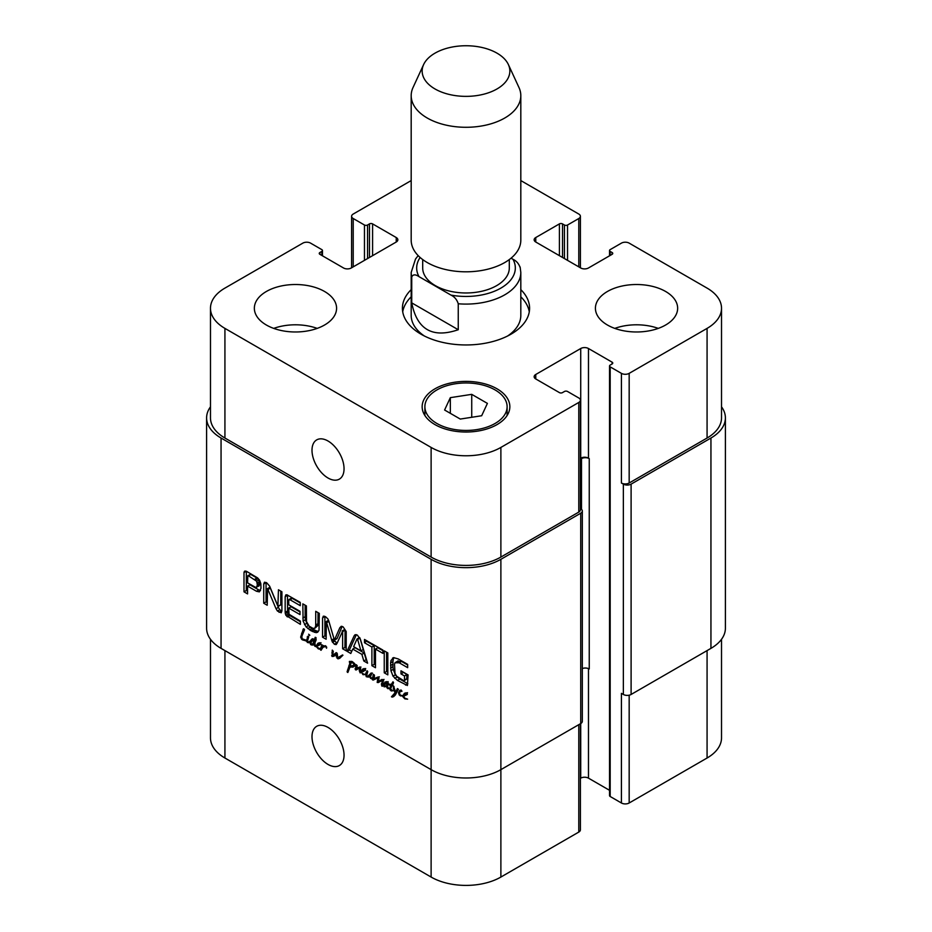 <?xml version="1.0" encoding="UTF-8"?>
<svg xmlns="http://www.w3.org/2000/svg" width="932" height="932" viewBox="0 0 932 932"><rect width="100%" height="100%" fill="white"/><g stroke="black" fill="none" stroke-linecap="round" stroke-linejoin="round"><path stroke-width="1.4" d="M386.931 683.086L387.7 682.632L387.095 683.715L387.141 682.48L386.465 682.62L384.194 685.591L384.578 686.465L385.86 686.15L388.318 682.935L387.444 686.569L388.877 688.655M386.943 684.973L388.271 684.204M384.578 686.465L388.446 684.682M386.908 685.125L388.19 684.81L386.908 685.125M388.155 681.618L387.479 682.038M387.06 682.713L387.654 682.364M387.036 682.818L387.677 682.445M386.582 683.68L387.642 683.074M388.9 688.433L387.887 688.701L386.64 686.534L384.124 686.826L383.541 685.265L385.033 682.084L386.862 681.618L387.712 682.655M383.844 683.261L386.349 681.688M385.871 683.925L386.174 681.921M383.541 685.265L384.415 684.764M384.124 686.826L384.718 686.488M387.794 685.859L386.454 685.486M386.966 687.874L387.584 687.513M387.887 688.701L388.76 688.189M309.599 635.426L308.643 634.226L309.808 635.205M306.535 640.354L308.119 636.032L308.725 636.836L307.467 641.146L301.98 639.608L300.652 637.139L303.366 628.879L304.554 629.694L301.886 636.241L302.015 638.723L306.535 640.354L307.467 639.806M304.03 628.972L302.993 629.566L303.925 628.855M303.11 629.834L304.205 629.193M301.607 633.271L303.203 632.35M300.652 637.139L301.863 636.439M301.327 638.898L301.921 638.56M301.98 639.608L302.877 639.084M302.784 640.039L303.855 639.422M304.298 640.447L305.288 639.876M305.463 640.692L306.267 640.237M305.358 640.75L306.313 640.261M306.523 640.482L305.778 640.843L306.523 640.412M307.362 641.146L307.863 641.973L310.111 641.344L308.667 642.812L306.558 641.449L307.432 641.099M307.42 642.544L308.888 641.705M310.985 641.472L309.75 641.204M310.111 641.344L309.657 642.136M307.187 636.952L308.399 636.253M392.29 684.997L394.05 686.604M393.817 686.744L395.634 692.173L397.405 688.585L398.407 689.261L395.343 694.969L393.525 696.717L391.463 696.81L395.063 692.744L393.327 688.538L393.56 685.975L391.894 685.672L392.64 685.241M391.37 690.962L393.374 690.67L391.37 690.962L390.112 689.936L389.704 688.317L390.811 685.171L388.9 684.1L391.242 684.472L392.978 681.793L393.525 682.48L392.349 684.985M391.242 684.472L393.362 683.249M389.506 685.102L390.869 684.321M390.811 685.171L393.141 683.832L391.836 683.762M392.64 684.694L393.141 683.832M390.31 686.045L392.582 684.729M389.704 688.317L390.764 687.711M391.032 690.81L391.848 690.344M391.894 685.672L390.555 689.086L392.36 690.379M393.327 688.538L394.015 688.142M395.005 692.453L395.587 692.115M395.063 692.744L397.102 691.567M393.677 695.156L395.972 693.827L393.793 695.458L394.446 695.761L392.127 697.101M391.463 696.81L394.62 695.062M392.523 697.043L394.399 695.959M395.634 692.173L397.312 691.194M321.319 648.707L320.701 648.649L321.796 644.781L322.856 645.363L322.53 646.458L325.652 645.853L326.701 647.239L326.526 648.241L325.897 646.598L323.136 647.064L321.027 650.28L320.492 649.255L322.134 648.241M320.363 649.639L321.901 648.544M320.666 650.093L321.482 649.616M320.864 650.105L321.482 649.744M325.385 645.76L322.251 647.996M325.466 645.713L324.86 646.295L325.466 645.713M323.987 645.713L323.241 646.051M323.113 647.064L323.497 645.923M320.701 648.649L320.492 649.255L318.301 648.87L316.414 646.692L319.385 648.556L322.565 647.577M318.301 648.87L319.012 648.462M319.14 644.525L320.69 643.511M319.816 643.709L320.526 643.301M320.981 642.684L317.824 644.769M318.255 645.713L316.286 645.818L317.987 644.827L316.274 645.806L317.917 643.29L319.536 642.719L320.841 644.024L318.255 645.713L320.585 644.373L319.571 644.21M316.717 645.608L318.057 644.827M317.381 645.468L318.884 644.606M316.973 646.354L319.862 644.163M318.802 643.942L319.385 642.765M313.327 640.494L312.954 639.853L311.16 642.299L311.067 644.047L312.698 644.012L313.63 643.15L313.327 640.494L314.061 640.564L315.214 637.302L316.123 637.954L314.538 643.849L316.402 646.657M317.241 645.55L317.066 646.458M313.63 643.15L315.249 642.218M316.216 639.923L315.657 639.154M313.898 641.274L315.96 640.074M313.758 642.323L315.668 641.216M314.83 638.199L315.925 637.57M314.061 640.564L316.053 639.422M316.274 646.738L314.853 646.202L313.804 644.396L312.744 645.119L310.612 644.49L310.1 643.057L310.88 640.179L312.977 638.944L313.909 640.156M310.88 640.179L313.001 638.956L312.232 638.816M311.439 639.457L312.581 638.793M312.57 640.773L313.199 638.839M310.251 642.125L311.509 641.391M310.1 643.057L311.137 642.463M311.288 644.979L313.618 643.639L312.942 643.15M315.063 643.779L313.618 643.639M313.804 644.396L314.55 643.977M315.307 646.54L316.298 645.969M370.668 678.461L372.532 677.634L372.299 678.496L370.668 678.461L369.608 676.539L368.326 677.086L366.264 676.714L367.103 676.236M368.326 677.086L370.645 675.747L368.594 675.374M369.608 676.539L370.575 675.98M369.864 677.296L370.517 676.923M371.623 678.706L372.672 678.112M374.175 677.424L372.579 678.356L373.336 674.29L374.513 675.84L373.755 678.659L378.287 676.947L378.916 678.31L378.159 681.583L383.168 679.638L382.668 686.092L381.98 686.243L381.456 684.694L382.691 680.395L377.204 682.48L377.833 677.913L373.08 680.08L372.276 679.591L372.59 678.333M372.753 677.89L374.291 677.005M366.474 674.617L365.787 675.013L365.938 673.021L367.15 670.795L367.744 671.553L366.567 676.038L368.175 676.166L371.192 672.951L371.752 673.754L370.47 676.62L370.773 677.715L371.775 677.82M370.062 674.395L371.717 673.452M369.258 675.42L372.392 673.055M368.175 676.166L371.588 674.069M365.938 673.021L367.313 672.228M365.787 673.941L366.858 673.312M366.497 674.43L363.014 674.686L360.987 671.623L362.618 669.106L364.249 668.535L365.484 670.306L361.919 671.506L361.861 672.869L364.097 674.36L366.637 673.941M366.264 676.714L365.682 674.488M372.8 677.937L374.28 677.086M372.276 679.591L374.571 678.263M372.928 680.069L375.258 678.717L374.606 678.251M373.08 680.08L375.258 678.717M373.254 680.057L375.41 678.729M378.054 677.611L375.573 678.706M378.672 677.424L376.388 678.566M377.914 678.671L378.893 678.112M377.786 679.463L378.881 678.834M377.204 682.48L379.51 680.966M378.241 682.585L380.571 681.245L379.534 681.141M381.328 680.908L380.571 681.245M380.804 681.21L384.019 679.393M381.701 680.744L383.367 679.778M382.691 680.395L383.495 679.929M382.085 681.84L383.623 680.954M381.549 683.366L383.005 682.515M381.456 684.694L382.563 684.053M378.508 681.513L381.048 679.941M380.827 680.174L382.015 679.405L380.827 680.174M373.581 675.374L374.338 674.943M363.853 670.341L365.391 669.327M364.529 669.526L365.239 669.118M365.682 668.5L362.536 670.574M362.967 671.529L365.286 670.19L364.575 669.98L361.919 671.506M363.515 669.759L364.097 668.57M360.987 671.623L362.688 670.632M363.538 671.459L363.317 670.271M363.014 674.686L363.725 674.279M360.183 672.904L359.228 670.609L359.705 667.976L356.082 669.992L355.278 669.607L356.28 664.691L357.189 665.669L356.257 668.687L359.927 666.974L360.637 668.081L360.428 672.764M355.756 666.718L357.107 665.937M355.092 668.617L356.537 667.766M355.278 669.607L357.608 668.256L357.41 667.265M355.546 669.805L357.608 668.256M356.898 669.607L357.62 669.106M359.705 667.976L360.498 667.522M360.94 667.032L357.841 668.92M359.729 668.034L360.521 667.58M359.228 670.609L360.265 670.015M405.7 694.503L407.237 693.49M406.375 693.688L407.086 693.28M407.529 692.662L404.372 694.736M403.055 696.961L402.869 695.691L404.465 693.257L406.585 692.907L407.331 694.457L403.533 696.332L404.896 698.219L407.633 699.175L404.849 698.849L403.055 696.961L403.591 696.647M404.849 698.849L405.571 698.429M404.814 695.691L407.133 694.352L406.422 694.13L403.766 695.668M405.362 693.909L405.944 692.732M401.704 691.416L400.713 691.194L399.385 692.93L400.294 695.167L402.869 695.691L404.465 694.771M402.869 695.691L402.892 696.286L403.812 695.482M402.81 696.321L399.315 695.097L398.477 692.686L399.758 690.402L401.051 689.995L401.983 691.229M400.888 691.043L401.226 690.123M398.477 692.686L399.968 691.812M400.399 695.948L401.238 695.47M340.39 657.771L337.699 658.679L335.858 654.45L333.947 656.279L332.118 656.477L332.258 650.093L333.295 651.293L332.596 655.604L336.161 652.621L337.267 653.542L337.722 657.957L342.929 655.231L339.493 658.493M340.262 656.291L342.522 654.986M337.722 657.957L342.592 654.951M332.596 655.604L336.813 652.854M333.318 655.266L336.277 653.46M334.926 654.264L335.648 653.926L334.926 654.264M331.629 655.72L332.573 655.173M332.118 656.477L334.448 655.138L333.947 654.381M335.858 654.45L337.256 653.647M336.009 655.592L336.918 655.068M336.242 656.78L337 656.349M336.918 658.05L337.535 657.701M337.699 658.679L340.029 657.328L339.248 656.711M338.2 658.889L340.029 657.328M354.043 665.634L353.438 663.398L351.131 662.244L349.535 662.699L349.383 661.429L352.005 661.464L354.777 663.77L355.43 665.576L352.878 667.137L349.989 666.893L347.834 672.496L347.1 671.821L350.048 662.652L350.98 663.386L350.094 666.182L355.29 664.912M349.686 663.712L350.712 663.118M349.36 665.029L350.723 664.236M348.941 665.611L350.502 664.691M349.232 665.448L350.444 664.749M348.754 667.207L350.432 666.24M350.548 667.172L351.073 665.867M348.23 668.512L349.651 667.685M347.578 669.91L349.255 668.943M347.601 670.155L349.151 669.258M347.1 671.821L348.486 671.017M347.403 672.217L348.16 671.786M349.768 667.3L350.98 666.322L349.861 666.939M350.548 667.021L351.667 666.38M352.878 667.137L355.197 665.786L352.878 665.681M349.815 662.454L351.702 661.371L349.815 662.454M351.131 662.244L352.238 661.603M352.203 662.489L352.948 662.058M353.438 663.398L354.078 663.025M354.416 664.889L355.127 664.469M354.242 665.32L355.232 664.737M580.391 508.546L580.718 508.744A5.476 3.169 180 0 1 582.325 510.981A5.476 3.169 180 0 1 580.718 513.217L500.88 559.317A49.326 28.484 180 0 1 431.12 559.317L221.059 438.028A49.326 28.484 180 0 1 206.601 417.897A49.326 28.484 180 0 1 210.481 406.83M206.601 417.897L206.601 628.238A49.326 28.484 0 0 0 221.059 648.369L431.12 769.646A49.326 28.484 0 0 0 500.88 769.646L580.718 723.558A5.476 3.169 0 0 0 582.325 721.321L582.325 510.981M306.523 621.597L309.156 626.164L312.966 628.354L314.83 628.273L315.703 625.873L315.727 611.31L319.303 613.373L319.012 630.288L317.649 632.257L316.076 632.665L311.055 630.789L306.08 626.887L303.11 621.108L302.818 603.854L306.395 605.917L306.523 621.597M384.24 650.862L387.817 652.924L387.817 674.861L384.24 672.799L384.24 650.862M347.03 651.317L354.183 635.741L355.092 634.715L357.317 635.065L360.428 639.34L367.592 663.188L363.818 661.009L361.872 654.346L352.727 649.068L350.793 653.483L347.03 651.317L349.36 649.977L356.373 634.704M277.899 605.986L278.447 589.781L281.907 591.785L281.907 610.868L281.208 612.778L277.433 611.043L276.035 608.724L267.589 588.709L267.204 605.229L263.733 603.225L263.733 584.026L264.455 582.209L266.634 582.721L269.651 586.181L277.899 605.986M278.132 606.301L280.742 604.903L280.765 591.121M267.729 588.896L269.919 587.37L267.344 588.733M288.734 608.095L289.013 614.246L300.384 621.085L300.384 624.382L285.856 615.306L285.157 612.336L285.157 596.795L285.809 594.884L286.916 594.814L300.267 602.387L300.267 605.672L290.003 599.742L288.734 600.138L288.734 604.81L299.999 611.31L299.999 614.596L288.734 608.095L291.064 606.755L299.999 611.905M260.983 588.29L259.376 591.867L256.475 591.261L247.574 586.123L247.574 593.894L243.998 591.832L243.998 572.551L244.65 571.118L246.794 571.502L257.64 577.933L259.585 580.205L260.82 583.653L260.983 588.29M342.627 631.127L337.104 643.197L336.172 644.594L334.378 644.257L332.025 641.274L326.351 621.644L326.13 639.247L322.554 637.185L322.554 617.881L323.882 616.145L325.618 616.763L327.924 618.941L328.949 621.504L334.378 640.098L339.807 627.772L341.275 626.281L343.139 626.887L346.215 631.535L346.215 650.839L342.627 648.765L342.627 631.127L344.945 629.787L342.335 630.906M344.467 629.671L342.149 631.011M328.588 620.351L326.083 621.761M323.101 616.355L323.882 616.145M334.378 640.098L337.221 638.234L342.137 626.409M382.912 653.379L375.48 649.091L375.48 667.731L371.903 665.669L371.903 647.018L364.494 642.742L364.494 639.457L382.912 650.093L382.912 653.379M403.742 680.733L404.488 680.29L404.511 675.945L400.981 673.906L400.981 670.807L408.088 674.908L407.389 685.498L397.451 680.418L393.024 676.143L390.927 670.702L390.613 662.873L391.032 660.427L393.63 657.619L398.22 658.936L407.657 664.376L407.657 667.662L399.211 662.792L395.017 662.757L394.504 664.19L394.993 673.417L396.543 676.131L403.742 680.733M392.593 658.074L393.63 657.619M398.139 660.823L395.017 662.757M404.208 680.686L406.818 678.95L406.841 674.605L403.3 672.147M399.211 662.792L401.541 661.452L397.347 661.417M407.657 664.982L401.541 661.452M391.032 660.427L393.351 659.075L394.003 657.619M390.613 662.873L392.943 661.534L393.351 659.075M390.59 668.034L392.92 666.695L392.943 661.534M390.927 670.702L393.246 669.362L392.92 666.695M393.024 676.143L395.354 674.803L393.246 669.362M394.76 678.333L397.09 676.993L395.354 674.803M397.451 680.418L399.781 679.078L397.09 676.993M405.537 685.09L407.855 683.75L399.781 679.078M400.981 673.906L403.3 672.566M404.511 675.945L406.841 674.605M404.511 680.022L406.841 678.671M404.488 680.29L406.818 678.95M382.912 650.699L377.798 647.74L375.48 649.091M364.494 642.742L366.824 640.797M371.903 647.018L374.221 645.678L366.824 641.402M371.903 665.669L374.221 664.33L374.221 645.678M375.48 665.052L374.221 664.33M342.743 631.768L344.945 629.787M342.627 648.765L344.945 647.425L345.073 630.428M346.215 648.159L344.945 647.425M339.807 627.772L342.126 626.432M322.554 617.881L324.895 616.413M322.554 637.185L324.884 635.834L324.884 616.53M326.118 636.556L324.884 635.834M326.305 621.632L328.402 620.421M326.619 622.04L328.751 620.817M332.025 641.274L334.285 639.969M332.503 642.358L334.833 641.018L334.355 639.934M334.378 644.257L336.708 642.917L334.833 641.018M256.719 587.3L257.337 584.644L256.661 581.253L248.25 575.661L250.58 574.322L247.83 575.685L247.574 582.838L255.601 587.37L259.038 585.96L259.562 584.783L259.562 581.65L257.873 578.609L250.58 574.322M248.471 575.766L250.801 574.427M254.692 579.355L257.011 578.015M254.949 579.541L257.279 578.19M255.554 579.96L257.873 578.609M256.661 581.253L258.991 579.914M257.232 582.989L259.562 581.65M257.337 584.644L259.667 583.304M257.337 584.993L259.667 583.653M257.314 585.354L259.632 584.003M257.232 586.123L259.562 584.783M244.079 571.992L245.71 571.048M243.998 572.551L246.269 571.234M243.998 591.832L246.328 590.48L246.328 571.258M247.574 591.203L246.328 590.48M247.574 586.123L249.904 584.783L258.805 589.921L256.475 591.261M260.517 590.597L258.805 589.921M289.036 599.509L291.367 598.158L292.333 598.402L290.003 599.742M300.267 602.981L292.333 598.402M285.157 596.795L287.51 595.035M285.262 613.71L287.592 612.371L287.487 595.443M285.856 615.306L288.186 613.967L287.592 612.371M286.87 616.483L289.188 615.143L288.186 613.967M287.44 616.902L289.759 615.563L289.188 615.143M300.384 621.691L289.759 615.563M263.733 584.026L266.098 582.477M263.733 603.225L266.063 601.886L266.063 582.686M267.204 602.538L266.063 601.886M267.437 588.675L269.663 587.393M268.02 589.49L270.338 588.15L270.047 587.556M276.035 608.724L278.353 607.384L270.338 588.15M277.433 611.043L279.763 609.691L278.353 607.384M279.087 612.336L281.417 610.984L279.763 609.691M278.447 606.103L280.765 604.752M357.632 639.445L356.979 639.072L353.647 646.645L360.94 650.851L357.632 639.445L359.938 638.117M360.94 650.851L363.27 649.511L360.008 638.257M357.259 638.909L359.309 637.721M356.979 639.072L359.635 637.581L359.962 638.105M354.183 635.741L356.106 634.634M351.737 651.34L349.36 649.977M352.727 649.068L355.057 647.728L364.202 653.006L361.872 654.346M363.818 661.009L366.148 659.658L364.202 653.006M384.24 672.799L386.57 671.459L386.57 652.202M387.817 672.182L386.57 671.459M302.818 618.079L305.137 616.728L305.137 605.194M303.11 621.108L305.428 619.757L305.137 616.728M304.473 624.65L306.803 623.298L305.428 619.757M306.08 626.887L308.399 625.547L306.803 623.298M307.84 628.587L310.158 627.248L308.399 625.547M311.055 630.789L313.385 629.449L310.158 627.248M314.282 632.315L316.612 630.976L313.385 629.449M316.076 632.665L318.406 631.313L316.612 630.976M315.622 626.817L317.952 625.477L318.057 612.65M314.83 628.273L317.952 625.477M458.253 329.73C432.506 338.514 417 329.555 411.734 302.877L411.734 276.921C413.027 274.299 415.451 274.206 419.016 276.641L450.972 295.095C454.536 296.772 456.96 299.661 458.253 303.774L458.253 329.73L411.734 302.877M520.266 267.973C518.973 263.861 516.549 260.972 512.984 259.294L511.062 258.187M422.697 259.574L422.697 267.973A43.303 25.001 0 0 0 466 292.974A43.303 25.001 0 0 0 509.303 267.973L509.303 259.574M520.813 296.807A63.586 36.709 180 0 1 529.283 311.824M402.717 311.824A63.586 36.709 180 0 1 411.187 296.807M520.813 289.642A63.586 36.709 180 0 1 529.586 308.247A63.586 36.709 180 0 1 466 344.957A63.586 36.709 180 0 1 402.414 308.247A63.586 36.709 180 0 1 411.187 289.642M458.253 303.774A54.813 31.641 0 0 0 520.813 272.447L520.813 315.412A54.813 31.641 180 0 1 507.625 335.998M424.375 335.998A54.813 31.641 180 0 1 411.187 315.412L411.187 272.447A54.813 31.641 0 0 0 411.734 276.921M423.629 64.541L413.039 87.503A54.813 31.641 0 0 0 411.187 95.647L411.187 240.165A54.813 31.641 0 0 0 466 271.806A54.813 31.641 0 0 0 520.813 240.165L520.813 95.647A54.813 31.641 0 0 0 518.961 87.503L508.371 64.541A43.851 25.315 0 0 0 477.382 46.612A43.851 25.315 0 0 0 434.999 53.159A43.851 25.315 0 0 0 423.629 64.541A43.851 25.315 0 0 0 466 96.369A43.851 25.315 0 0 0 508.371 64.541M411.187 95.647A54.813 31.641 0 0 0 466 127.288A54.813 31.641 0 0 0 520.813 95.647M344.048 468.761A22.659 13.083 60 0 1 339.353 479.13A22.659 13.083 60 0 1 316.694 466.058A22.659 13.083 60 0 1 316.694 439.892A22.659 13.083 60 0 1 334.157 445.962A22.659 13.083 60 0 1 344.048 468.761M344.048 755.188A22.659 13.083 60 0 1 339.353 765.556A22.659 13.083 60 0 1 316.694 752.473A22.659 13.083 60 0 1 316.694 726.308A22.659 13.083 60 0 1 334.157 732.377A22.659 13.083 60 0 1 344.048 755.188M210.481 639.294L210.481 737.876A49.326 28.484 0 0 0 224.927 758.019L431.12 877.059A49.326 28.484 0 0 0 500.88 877.059L578.784 832.078A5.476 3.169 0 0 0 580.391 829.841L580.391 723.745M411.187 180.575L353.216 214.045A5.476 3.169 0 0 0 351.609 216.282A5.476 3.169 0 0 0 353.216 218.519L364.459 225.008A2.19 1.27 0 0 0 367.558 225.008L369.491 223.89A2.19 1.27 180 0 1 372.59 223.89L396.24 237.544A5.476 3.169 180 0 1 397.848 239.78A5.476 3.169 180 0 1 396.24 242.017L351.282 267.973A5.476 3.169 180 0 1 343.524 267.973L319.886 254.32A2.19 1.27 180 0 1 319.245 253.422A2.19 1.27 180 0 1 319.886 252.525L321.82 251.407A2.19 1.27 0 0 0 322.46 250.522A2.19 1.27 0 0 0 321.82 249.625L310.589 243.136A5.476 3.169 0 0 0 302.83 243.136L224.927 288.105A49.326 28.484 0 0 0 210.481 308.247A49.326 28.484 0 0 0 224.927 328.39L431.12 447.43A49.326 28.484 0 0 0 500.88 447.43L578.784 402.449A5.476 3.169 0 0 0 580.391 400.212A5.476 3.169 0 0 0 578.784 397.976L567.541 391.487A2.19 1.27 0 0 0 564.442 391.487L562.509 392.605A2.19 1.27 180 0 1 559.41 392.605L535.76 378.951A5.476 3.169 180 0 1 534.153 376.714A5.476 3.169 180 0 1 535.76 374.478L580.718 348.521A5.476 3.169 180 0 1 588.476 348.521L612.114 362.175A2.19 1.27 180 0 1 612.755 363.072A2.19 1.27 180 0 1 612.114 363.969L610.18 365.088A2.19 1.27 0 0 0 609.54 365.973L609.54 795.613A2.19 1.27 0 0 0 610.18 796.499L621.411 802.988A5.476 3.169 0 0 0 629.17 802.988L707.073 758.019A49.326 28.484 0 0 0 721.519 737.876L721.519 639.294M580.391 778.348L580.718 778.15A5.476 3.169 180 0 1 588.476 778.15L609.54 790.313M658.283 328.39A41.113 23.731 0 0 0 614.782 328.39M607.466 325.035A41.113 23.731 180 0 1 595.42 308.247A41.113 23.731 180 0 1 636.533 284.516A41.113 23.731 180 0 1 677.646 308.247A41.113 23.731 180 0 1 652.26 330.173A41.113 23.731 180 0 1 607.466 325.035M317.218 328.39A41.113 23.731 0 0 0 273.717 328.39M266.401 325.035A41.113 23.731 180 0 1 254.354 308.247A41.113 23.731 180 0 1 295.467 284.516A41.113 23.731 180 0 1 336.58 308.247A41.113 23.731 180 0 1 311.195 330.173A41.113 23.731 180 0 1 266.401 325.035M450.331 397.661L471.732 394.353L487.401 403.393L481.669 415.742L460.268 419.062L444.599 410.01L450.331 397.661L450.331 413.319M471.732 394.353L471.732 417.28M436.933 423.489A41.113 23.731 0 0 0 481.728 428.627A41.113 23.731 0 0 0 507.113 406.702A41.113 23.731 0 0 0 466 382.97A41.113 23.731 0 0 0 424.887 406.702A41.113 23.731 0 0 0 436.933 423.489M434.999 424.608A43.851 25.315 180 0 1 422.149 406.702A43.851 25.315 180 0 1 466 381.386A43.851 25.315 180 0 1 509.851 406.702A43.851 25.315 180 0 1 482.776 430.095A43.851 25.315 180 0 1 434.999 424.608M609.54 365.973A2.19 1.27 0 0 0 610.18 366.87L621.411 373.359A5.476 3.169 0 0 0 629.17 373.359L707.073 328.39A49.326 28.484 0 0 0 721.519 308.247A49.326 28.484 0 0 0 707.073 288.105L629.17 243.136A5.476 3.169 0 0 0 621.411 243.136L610.18 249.625A2.19 1.27 0 0 0 609.54 250.522A2.19 1.27 0 0 0 610.18 251.407L612.114 252.525A2.19 1.27 180 0 1 612.755 253.422A2.19 1.27 180 0 1 612.114 254.32L588.476 267.973A5.476 3.169 180 0 1 580.718 267.973L535.76 242.017A5.476 3.169 180 0 1 534.153 239.78A5.476 3.169 180 0 1 535.76 237.544L559.41 223.89A2.19 1.27 180 0 1 562.509 223.89L564.442 225.008A2.19 1.27 0 0 0 567.541 225.008L578.784 218.519A5.476 3.169 0 0 0 580.391 216.282A5.476 3.169 0 0 0 578.784 214.045L520.813 180.575M580.391 400.212L580.391 509.862A5.476 3.169 180 0 1 578.784 512.099L500.88 557.068A49.326 28.484 180 0 1 431.12 557.068L224.927 438.028A49.326 28.484 180 0 1 210.481 417.897L210.481 308.247M582.325 668.559A5.476 3.169 180 0 1 589.245 668.955L589.245 458.614L588.476 458.171A5.476 3.169 0 0 0 580.718 458.171L580.391 458.358M721.519 308.247L721.519 417.897A49.326 28.484 180 0 1 707.073 438.028L629.17 483.009A5.476 3.169 180 0 1 621.411 483.009L621.411 373.359M589.245 458.614A5.476 3.169 0 0 0 581.498 458.614L580.391 459.255M721.519 406.83A49.326 28.484 180 0 1 725.399 417.897A49.326 28.484 180 0 1 710.941 438.028L631.104 484.127A5.476 3.169 180 0 1 623.357 484.127L621.411 483.009M621.411 802.988L621.411 693.35L623.357 694.468A5.476 3.169 0 0 0 631.104 694.468L710.941 648.369A49.326 28.484 0 0 0 725.399 628.238L725.399 417.897M386.792 687.222L387.456 686.837M303.541 640.214L304.554 639.632M323.94 646.715L325.524 645.806M313.781 641.962L315.797 640.797M369.783 676.97L370.482 676.562M374.571 679.51L376.889 678.17M377.425 680.5L378.695 679.766M382.283 680.477L383.413 679.824M381.503 684.041L382.726 683.331M379.685 680.744L381.165 679.894M372.928 677.482L374.373 676.644M359.426 669.258L360.567 668.605M331.862 652.796L333.132 652.062M349.488 664.33L350.945 663.479M347.927 669.234L349.453 668.361M347.333 670.97L348.836 670.096M221.059 438.028L221.059 648.369M431.12 877.059L431.12 559.317M390.543 665.588L392.861 664.248M326.806 622.623L328.926 621.399M331.664 640.051L333.819 638.816M285.157 612.336L287.487 610.984M309.575 629.869L311.894 628.529M312.558 631.593L314.876 630.242M315.727 624.964L318.057 623.625M315.703 625.873L318.033 624.522M450.972 295.095A49.326 28.484 0 0 0 500.88 288.105A49.326 28.484 0 0 0 512.984 259.294M420.134 257.488A49.326 28.484 0 0 0 419.016 276.641M431.12 557.068L431.12 447.43M500.88 557.068L500.88 447.43M578.784 512.099L578.784 402.449M535.76 378.951L535.76 374.478M580.718 458.171L580.718 348.521M588.476 458.171L588.476 348.521M629.17 483.009L629.17 373.359M707.073 438.028L707.073 328.39M535.76 242.017L535.76 237.544M578.784 266.855L578.784 218.519M353.216 266.855L353.216 218.519M396.24 242.017L396.24 237.544M224.927 438.028L224.927 328.39M500.88 559.317L500.88 877.059M578.784 724.677L578.784 832.078M580.718 513.217L580.718 778.15M588.476 668.582L588.476 778.15M629.17 695.19L629.17 802.988M707.073 650.606L707.073 758.019M224.927 650.606L224.927 758.019M321.82 255.438L321.82 251.407M319.886 254.32L319.886 252.525M372.59 255.659L372.59 223.89M369.491 257.453L369.491 223.89M367.558 258.572L367.558 225.008M364.459 260.366L364.459 225.008M567.541 260.366L567.541 225.008M564.442 258.572L564.442 225.008M562.509 257.453L562.509 223.89M559.41 255.659L559.41 223.89M612.114 254.32L612.114 252.525M610.18 255.438L610.18 251.407M710.941 648.369L710.941 438.028M631.104 694.468L631.104 484.127M623.357 694.468L623.357 484.127M610.18 796.499L610.18 366.87M612.114 363.969L612.114 362.175M581.498 509.303L581.498 458.614M387.84 685.078L385.522 686.418M306.244 640.226L305.416 640.703M325.303 645.794L322.985 647.146M320.748 643.639L319.501 644.362M319.618 644.14L317.299 645.48M315.016 642.672L312.698 644.012M379.359 676.818L377.029 678.158M381.281 679.952L378.951 681.292M365.461 669.444L364.214 670.178M364.33 669.957L362 671.296M407.307 693.606L406.049 694.328M406.177 694.107L403.847 695.458M403.591 695.889L402.974 696.251M340.331 656.617L338.001 657.969M335.369 654.136L333.039 655.476M350.432 664.831L349.127 665.588M336.965 638.688L334.635 640.028M328.495 620.281L326.165 621.621M344.56 629.578L342.242 630.917M269.721 587.358L267.391 588.698M280.66 604.996L278.33 606.336M359.437 637.581L357.107 638.921M520.813 272.447L520.126 266.995M418.177 255.624L415.532 258.991L411.187 272.447M424.887 406.702L424.887 415.509M507.113 406.702L507.113 415.509M580.391 216.282L580.391 267.775M351.609 216.282L351.609 267.775M322.46 255.811L322.46 250.522M609.54 255.811L609.54 250.522"/></g></svg>
